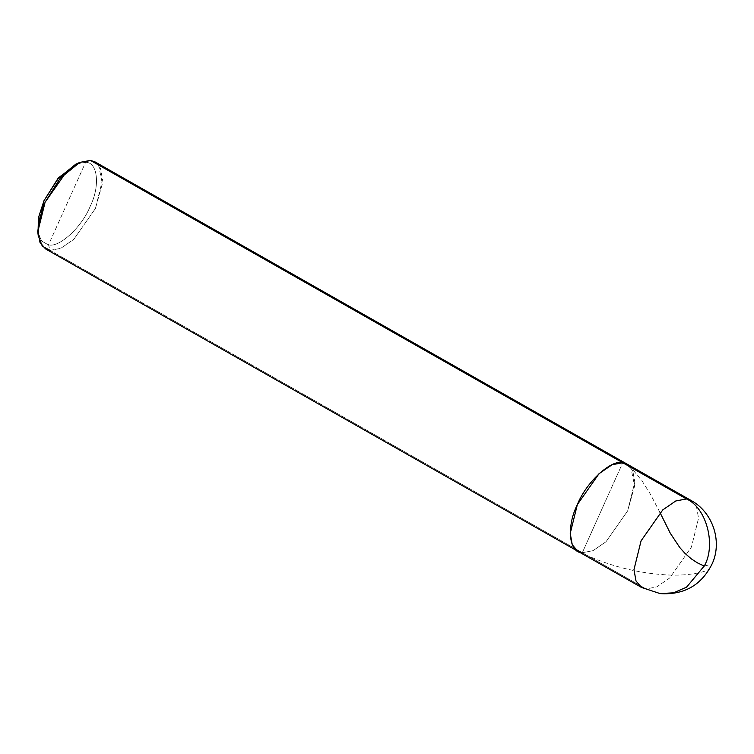 <?xml version="1.0" encoding="UTF-8"?>
<svg xmlns="http://www.w3.org/2000/svg" width="754" height="754" viewBox="0 0 754 754"><rect width="100%" height="100%" fill="white"/><g stroke="black" fill="none" stroke-linecap="round" stroke-linejoin="round"><path stroke-width="0.57" stroke-dasharray="3.77 2.83" d="M577.8 551.24L582.305 552.701L592.983 550.693L606.018 541.73L627.686 510.835L634.623 486L630.806 467.32L634.623 486L627.686 510.835L606.018 541.73L592.983 550.693L582.305 552.701L592.983 550.693L606.018 541.73L627.686 510.835L634.802 482.042L632.776 470.694L627.243 464.2L632.776 470.694L634.802 482.042L627.686 510.835L606.018 541.73L592.983 550.693L582.305 552.701L622.738 462.739L582.305 552.701L646.046 588.912L656.734 586.904L669.769 577.941L691.437 547.046L698.543 518.243L696.526 506.895L690.984 500.411L696.526 506.895L698.543 518.243L691.437 547.046L669.769 577.941L656.734 586.904L646.046 588.912L660.108 593.596M641.541 587.451L646.046 588.912L582.305 552.701L602.521 507.715L582.305 552.701L50.037 250.366L48.529 244.805L85.598 162.336L77.681 163.43M38.02 233.25L41.951 241.553L48.529 244.805C59.123 248.066 82.007 226.963 90.141 206.436C100.339 186.163 97.841 161.912 85.598 162.336L90.471 160.404L85.598 162.336C97.841 161.912 100.339 186.163 90.141 206.436C82.007 226.963 59.123 248.066 48.529 244.805L85.598 162.336L75.758 164.202M94.976 161.865L100.508 168.349L102.535 179.706L95.428 208.5L73.76 239.395L60.725 248.358L50.037 250.366L582.305 552.701M98.538 164.985L102.355 183.665L95.428 208.5L73.76 239.395L60.725 248.358L50.037 250.366L48.529 244.805L41.451 240.997L37.7 231.205M45.532 248.905L50.037 250.366M660.014 512.579L650.268 493.955L642.333 481.325L633.869 470.948L624.934 463.21M704.736 565.208C721.625 567.404 697.299 576.857 665.961 574.859C636.008 572.983 607.394 565.443 580.099 552.23"/><path stroke-width="1.13" d="M98.538 164.985L622.738 462.739C611.183 459.186 586.226 482.211 577.347 504.605C566.216 526.716 568.94 553.172 582.305 552.701L577.8 551.24L572.258 544.746L570.231 533.398L577.347 504.605L599.015 473.71L612.05 464.747L622.738 462.739L627.243 464.2L622.738 462.739L630.806 467.32L622.738 462.739L612.05 464.747L599.015 473.71L577.347 504.605L570.231 533.398L572.258 544.746L577.8 551.24L641.541 587.451L635.999 580.957L633.973 569.609L641.089 540.806L662.757 509.911L675.791 500.958L686.479 498.941L690.984 500.411L686.479 498.941L90.471 160.404L94.976 161.865L690.984 500.411C712.558 512.041 722.379 540.731 712.473 563.153C701.842 584.981 684.387 595.132 660.108 593.596L673.567 592.823L686.555 587.168L704.509 565.651C716.225 544.369 706.309 507.678 686.479 498.941L675.791 500.958L662.757 509.911L641.089 540.806L633.973 569.609L635.999 580.957L641.541 587.451L660.108 593.596L673.567 592.823L686.555 587.168L704.509 565.651C716.225 544.369 706.309 507.678 686.479 498.941L622.738 462.739C611.183 459.186 586.226 482.211 577.347 504.605C566.216 526.716 568.94 553.172 582.305 552.701M641.541 587.451L660.108 593.596M77.681 163.43L58.887 177.482L43.986 200.715L38.454 217.689L38.02 233.25M79.736 162.43L60.226 178.189L45.08 202.27L39.331 219.376L38.218 235.531L37.7 231.205L43.986 200.715L57.87 178.641L75.758 164.202L79.736 162.43L90.471 160.404L79.783 162.412L66.748 171.375L45.08 202.27L37.964 231.063L39.99 242.411L45.532 248.905L577.8 551.24M38.218 235.531L42.309 246.209L50.037 250.366M704.274 566.094L697.488 562.889L691.399 558.94L685.009 553.389L679.769 547.536L670.306 533.266L660.014 512.579"/></g></svg>

